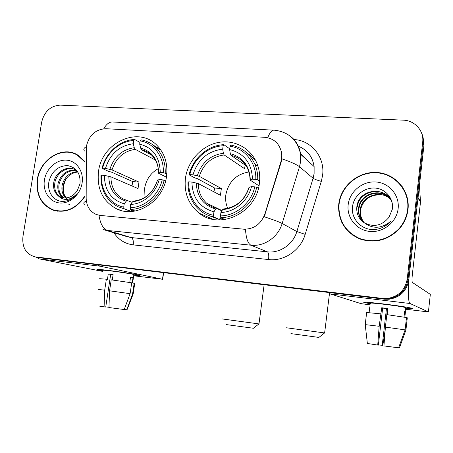 <?xml version="1.0" encoding="UTF-8"?>
<svg xmlns="http://www.w3.org/2000/svg" width="453" height="453" viewBox="0 0 453 453"><rect width="100%" height="100%" fill="white"/><g stroke="black" fill="none" stroke-linecap="round" stroke-linejoin="round"><path stroke-width="0.68" d="M185.492 177.91C183.827 192.661 188.425 204.445 199.275 213.261C219.886 230.288 256.517 212.74 259.376 183.442C260.294 176.285 259.444 169.518 256.845 163.137C250.418 147.587 233.538 139.071 217.417 142.65C201.279 146.172 187.887 161.058 185.492 177.91M98.533 171.404C96.676 188.856 102.729 201.347 116.698 208.89C136.127 218.703 163.624 201.217 166.511 176.489C168.023 163.873 164.813 153.465 156.88 145.266C138.256 125.589 101.851 142.565 98.533 171.404M210.713 218.788L211.002 218.397M86.404 146.217L86.166 198.301C86.478 206.2 89.881 211.608 96.381 214.518L100.294 215.435L243.386 229.167C253.725 229.354 260.883 224.326 264.858 214.082L280.826 162.027C281.879 158.539 282.043 155.073 281.324 151.642C278.963 143.018 273.414 138.233 264.688 137.299L105.906 128.709C95.628 129.275 89.128 135.113 86.404 146.217M84.524 161.189L77.542 154.909C62.418 145.396 39.983 159.348 37.327 179.411C35.742 194.66 41.104 204.937 53.409 210.249C65.617 213.391 75.991 208.969 84.524 196.987M53.024 209.784L55.255 210.775M338.787 203.856L338.589 206.024C338.527 221.375 345.514 232.315 359.546 238.85C374.438 243.72 387.643 240.452 399.167 229.048C404.155 223.363 407.105 216.834 408.011 209.467C410.265 190.804 395.407 173.533 376.936 172.491C358.499 171.177 340.882 185.821 338.787 203.856M346.834 229.467L352.961 235.384M341.828 222.514L339.291 213.238M36.948 257.219L383.515 298.804L388.062 298.878C399.263 297.106 405.905 290.656 407.983 279.541L423.334 143.68C423.748 139.784 423.113 136.115 421.426 132.678M288.555 134.949C295.384 139.416 299.41 145.866 300.633 154.303L300.605 161.664L299.507 166.732C296.749 164.552 290.86 161.902 281.84 158.782L281.137 162.276L264.212 216.761C273.238 219.705 279.218 221.947 282.157 223.488C278.21 237.134 264.173 246.8 250.968 245.203C247.933 243.674 246.104 238.386 245.475 229.348L99.003 215.3C100.306 223.81 103.137 228.861 107.503 230.452L103.041 229.512M422.677 142.259C424.206 130.911 414.829 120.402 403.255 120.153L60.277 105.136C50.543 105.792 44.332 111.483 41.653 122.208L22.927 236.664C22.004 247.632 26.121 254.371 35.277 256.885L382.581 298.425L387.156 298.499C398.43 296.709 405.118 290.22 407.213 279.031L422.677 142.259L423.334 143.68L407.983 279.541C405.905 290.656 399.263 297.106 388.062 298.878L383.515 298.804L35.277 256.885M402.615 187.083L396.635 180.883M76.772 154.479L74.445 153.748M39.734 257.774L384.438 299.178L388.957 299.246C400.084 297.491 406.681 291.086 408.748 280.045L423.98 145.085L423.334 143.68M78.867 155.736L76.625 154.756M84.524 161.704L77.372 155.169C62.401 145.775 40.215 159.586 37.593 179.433C36.025 194.513 41.319 204.682 53.482 209.943C65.736 213.08 76.087 208.59 84.524 196.466M68.199 200.373C64.315 196.829 62.729 192.061 63.448 186.07L65.577 179.558M65.753 197.989C62.452 194.682 61.268 190.356 62.197 185.017C64.541 176.715 69.683 172.242 77.616 171.591M66.359 197.938C63.363 194.614 62.316 190.43 63.216 185.39C65.425 177.44 70.311 172.978 77.888 172.01M63.42 197.899C58.839 194.835 57.055 190.034 58.063 183.493C60.996 173.878 67.05 169.462 76.229 170.243M63.992 197.967C59.745 194.818 58.114 190.118 59.105 183.873C61.897 174.552 67.757 170.107 76.687 170.549M58.244 195.815L60.832 197.231C67.248 199.173 72.729 196.993 77.282 190.685L79.994 183.799C80.674 173.357 76.449 167.282 67.327 165.566C58.143 166.002 52.067 171.109 49.105 180.889C46.393 191.936 54.201 202.355 64.054 201.37C68.93 200.758 73.12 198.346 76.619 194.127C69.898 200.583 63.777 201.149 58.244 195.815C54.326 192.553 52.865 187.927 53.856 181.942C55.674 172.117 66.891 165.107 75.187 169.649L77.072 170.832M60.832 197.231L61.738 197.542C56.138 194.824 53.862 189.756 54.915 182.333C56.665 173.182 66.568 166.217 74.785 169.45M44.434 179.988C42.52 191.313 49.564 202.112 59.671 202.972C69.745 204.003 80.362 194.637 82.101 183.04C83.992 171.461 76.574 160.753 66.5 160.152C56.449 159.377 46.2 168.652 44.434 179.988M54.451 210.243L57.667 211.211M69.972 204.762L68.709 204.212M103.035 270.803L97.152 269.597C95.934 269.099 99.603 269.359 108.165 270.379C120.362 271.851 137.378 274.507 139.632 275.271C140.923 275.701 138.98 275.651 133.805 275.107C138.89 275.639 140.855 275.701 139.7 275.294C137.661 274.552 120.487 271.868 108.165 270.379C99.479 269.348 95.832 269.093 97.214 269.62L103.035 270.803M35.43 256.913L39.417 258.906L102.939 271.46M97.191 264.762L100.164 266.217L162.48 279.229L163.425 272.695M163.629 272.717L162.678 279.28L133.703 275.786M108.958 307.281L105.764 306.879M112.293 279.971L113.114 274.563L108.267 273.963L107.44 279.41L106.364 279.218L104.7 290.169L104.099 306.862L105.736 307.049L110.679 274.433L113.091 274.716M103.097 270.413C102.106 270.033 104.762 270.22 111.07 270.968C119.971 272.043 132.384 273.98 133.89 274.524L133.862 274.722M124.241 309.461L126.727 309.812L132.576 294.054L134.173 283.261L132.214 283.017L133.012 277.638L130.549 277.151L129.756 282.491M99.649 278.686L106.364 279.218M111.223 279.829L131.715 282.814L130.102 293.669L124.218 309.529L108.952 307.542L109.564 290.809L111.223 279.829M134.173 283.261L134.711 283.538M98.001 289.41L104.7 290.169M109.564 290.809L130.102 293.669M132.576 294.054L133.103 294.207M99.281 306.069L104.099 306.862M126.727 309.812L127.027 309.778M108.267 273.963L110.679 274.433M130.526 277.332L133.012 277.638M407.643 209.439C409.874 190.968 395.175 173.873 376.896 172.842C358.646 171.54 341.211 186.036 339.133 203.884L338.946 205.911C338.838 221.16 345.747 232.027 359.682 238.516C374.478 243.346 387.575 240.079 398.974 228.714C403.861 223.108 406.754 216.681 407.643 209.439M364.184 222.746C360.916 218.929 359.591 214.58 360.192 209.699L360.52 207.978C363.085 195.249 381.092 189.898 390.158 199.031M364.41 222.887C361.273 219.105 360.005 214.835 360.605 210.067L360.928 208.352C364.014 199.161 370.48 194.665 380.339 194.864M363.3 222.146C359.489 218.221 357.904 213.578 358.538 208.204L358.867 206.466C361.522 193.159 380.73 188.046 389.557 198.165M363.521 222.304C359.846 218.403 358.329 213.827 358.957 208.584L359.286 206.851C361.913 193.686 380.82 188.51 389.716 198.374M364.331 222.836C373.861 227.565 382.1 225.673 389.048 217.18L392.315 209.263C394.036 198.674 385.52 188.669 374.942 188.057C364.41 187.299 354.354 195.475 352.683 205.583C350.163 218.323 361.42 230.52 374.597 229.558C380.996 228.924 386.347 226.189 390.662 221.353C381.602 228.674 372.819 229.167 364.331 222.836C358.702 218.986 356.211 213.601 356.845 206.681L357.179 204.926C360.565 187.633 388.481 186.353 392.383 204.06M357.275 207.066L357.604 205.317C360.333 191.562 380.452 186.647 389.07 197.531M348.181 204.614C346.483 217.678 356.539 230.283 369.948 231.438C383.323 232.791 396.692 222.083 398.13 208.669C399.767 195.266 389.155 182.774 375.814 181.959C362.496 180.951 349.682 191.54 348.181 204.614M353.119 235.056L360.984 239.377M253.391 328.249L226.364 324.597M222.129 318.935L258.98 323.918M158.267 168.663C150.77 172.893 146.234 179.377 144.671 188.114L144.983 197.338M134.666 211.092L131.902 210.067L131.172 211.347L124.173 208.782L123.72 207.112C109.988 204.405 100.413 190.328 101.517 175.141L104.405 175.362C104.524 190.328 111.127 199.818 124.218 203.827L126.211 201.172L127.44 200.554L132.134 202.383M131.982 185.945L132.774 181.602L111.11 171.964L109.286 171.63L102.033 168.414L102.593 168.199C106.166 153.216 119.694 141.104 133.782 140.509L133.295 143.743C119.422 145.651 110.147 153.873 105.481 168.408L111.999 169.915L138.997 182.089L138.023 188.561L110.934 176.84L104.405 175.362M160.43 149.411L153.256 145.175M125.119 209.337L131.172 211.347M165.226 173.04C165.566 162.536 162.367 153.929 155.634 147.214C151.466 143.284 146.596 140.826 141.03 139.841L140.181 140.889C153.929 143.069 164.258 156.965 163.295 172.638L166.812 173.85M165.628 180.894L162.248 179.79C158.652 195.294 144.377 207.587 130.147 207.695L130.589 209.371C145.492 209.348 160.487 196.443 164.179 180.186M130.589 209.371L135.039 211.024M101.517 175.141L100.957 175.339C100.589 189.977 106.285 200.447 118.04 206.749L124.173 208.782M163.295 172.638L160.243 172.412C159.83 157.106 152.984 147.672 139.694 144.128L140.181 140.889M130.147 207.695L130.64 204.405C143.284 204.122 155.855 193.267 159.196 179.552L162.248 179.79M124.218 203.827L123.72 207.112M139.694 144.128L140.657 148.108L141.619 149.745L151.721 155.192M166.404 177.185L158.522 173.222L160.243 172.412M159.196 179.552L157.451 180.288C153.205 192.667 145.294 199.603 133.72 201.092L132.61 201.738L130.64 204.405M133.782 140.509L134.637 139.467C119.886 140.028 105.708 152.729 102.033 168.414M134.637 139.467L139.954 142.423M105.481 168.408L102.593 168.199M155.413 160.056L135.254 149.343L134.275 147.712L133.295 143.743M138.997 182.089L132.774 181.602M318.878 337.423L290.928 333.618M286.523 327.785L324.625 332.961M248.884 171.981C236.245 174.156 228.567 181.727 225.86 194.699C225.226 199.513 225.854 204.071 227.757 208.363M223.51 219.733L220.073 218.176L219.445 219.524L213.805 217.004L213.476 215.271C198.522 212.389 187.882 197.661 188.793 181.817L191.93 182.061C192.332 197.678 199.671 207.61 213.952 211.845L215.634 209.043L216.63 208.369L221.874 210.871M213.946 191.851L214.648 188.023L196.862 178.369L195.028 178.023L189.043 174.79L189.83 174.581C193.431 158.963 207.87 146.37 223.153 145.781L222.683 149.15C207.667 151.109 197.757 159.66 192.967 174.807L199.314 176.347L221.358 188.55L220.43 195.283L198.289 183.567L191.93 182.061M223.153 145.781L223.873 144.683L229.275 148.499L229.796 150.515M255.809 160.866L251.664 156.37L246.772 152.791M210.192 216.047L219.445 219.524M257.717 179.818C257.899 174.229 256.925 168.963 254.796 164.031C249.858 153.522 241.862 147.208 230.815 145.09L230.107 146.194C245.067 148.505 256.557 163.035 255.803 179.405L257.717 179.818L259.626 181.087M258.42 188.357L256.715 187.276L254.801 186.874C251.194 203.057 235.911 215.855 220.464 215.905L220.781 217.644C236.959 217.678 253.012 204.252 256.715 187.276M220.781 217.644L224.96 219.546M188.793 181.817L188.006 182.01C187.701 194.099 191.959 203.782 200.792 211.058C204.648 214.026 208.986 216.007 213.805 217.004M255.803 179.405L252.485 179.161C251.749 163.171 244.133 153.307 229.637 149.569L230.107 146.194M220.464 215.905L220.939 212.468C234.66 212.225 248.114 200.928 251.483 186.619L254.801 186.874M213.952 211.845L213.476 215.271M229.637 149.569L230.322 153.703L231.064 155.39L245.928 165.6M258.991 185.815L250.016 180.034L250.305 179.626L252.485 179.161M251.483 186.619L248.991 187.4C244.648 200.249 236.16 207.434 223.527 208.963L222.593 209.654L220.939 212.468M223.873 144.683C207.87 145.232 192.746 158.442 189.043 174.79M192.967 174.807L189.83 174.581M245.118 165.045L244.62 168.714L224.15 154.954L223.391 153.273L222.683 149.15M221.358 188.55L214.648 188.023M370.458 303.793L363.85 302.462C362.74 301.777 369.506 302.298 384.138 304.014C398.81 305.86 408.193 307.298 412.298 308.34C413.697 308.838 411.449 308.821 405.554 308.295C411.335 308.81 413.612 308.838 412.377 308.363C408.43 307.338 399.014 305.888 384.138 304.014C369.32 302.276 362.581 301.766 363.923 302.491L370.458 303.793M417.994 198.103L409.563 272.825C407.768 288.323 408.057 303.046 410.044 303.51L428.408 311.919L430.333 294.365L412.406 282.474C411.913 281.692 411.885 279.15 412.309 274.835L420.509 201.936L417.994 198.103L418.011 197.485M328.759 292.508L330.203 293.906L360.996 303.635L370.333 304.88M428.408 311.919L405.452 309.201M419.433 185.379L420.509 201.936M387.83 309.501L386.381 309.308L382.224 345.35L378.397 344.835M387.23 314.671L387.938 308.527L381.737 307.763L379.167 326.279L377.728 345.067L378.363 345.107L382.655 308.068L387.921 308.714M370.514 303.3C369.58 302.78 374.484 303.153 385.22 304.416C395.967 305.764 402.768 306.811 405.639 307.559L405.611 307.797M404.835 317.23L405.497 311.392L404.671 311.086L403.997 317.089M365.226 324.608L366.653 312.513L380.611 313.833M386.834 314.62L406.494 317.547L405.107 329.875L398.6 347.819L383.94 345.933L385.395 327.1L386.834 314.62M398.629 347.745L399.467 347.864L405.928 330.044L407.304 317.808L406.477 317.7M377.728 345.067L367.36 343.459L365.226 324.625L379.167 326.279M385.395 327.1L405.107 329.875M387.808 309.671L387.236 309.597L386.72 315.588M369.116 312.576L369.801 306.772M382.224 345.35L382.819 345.384L385.158 330.129M386.381 309.308L387.236 309.597M381.737 307.763L382.655 308.068M404.648 311.29L405.497 311.392M100.294 215.435L100.64 215.549M264.858 214.082L265.186 214.263M280.826 162.027L281.137 162.276M294.008 139.535C311.409 140.373 325.209 157.304 322.576 175.441L321.307 181.359L305.175 234.382C300.594 250.316 284.099 261.528 268.595 259.558L133.239 244.886C125.028 243.822 118.578 239.773 113.884 232.746M104.014 229.807L126.982 236.653L131.24 237.553L107.503 230.452L250.968 245.203L267.451 251.857C279.943 253.397 293.165 244.354 296.857 231.545L282.157 223.488L299.507 166.732L313.097 178.261L314.116 173.499L314.127 166.574C312.496 156.574 307.14 149.722 298.063 146.036M84.524 151.008C83.159 149.507 83.76 148.069 86.336 146.693M267.751 137.723C269.875 132.225 272.128 129.717 274.524 130.204C288.674 131.891 297.378 139.926 300.633 154.303L314.127 166.574C312.576 156.557 307.236 149.739 298.102 146.121M84.524 204.337C83.142 203.204 83.748 202.1 86.347 201.036M273.516 130.147L113.369 122.027C109.807 121.512 106.608 123.748 103.771 128.743M35.759 256.947L41.353 258.068M382.581 298.425L384.438 299.178M407.213 279.031L408.748 280.045M305.175 234.382L296.857 231.545L313.097 178.261C314.518 179.229 317.253 180.266 321.307 181.359M133.239 244.886C133.646 240.934 132.984 238.488 131.24 237.553L267.451 251.857C268.64 252.78 269.02 255.345 268.595 259.558M305.356 158.601L300.515 153.612M100.164 266.217L39.417 258.906M110.934 176.84C110.962 186.913 114.949 194.246 122.905 198.85L127.321 200.532M158.635 172.893C158.159 159.615 152.168 151.353 140.657 148.108M132.61 201.738C144.92 200.22 153.25 192.972 157.587 179.994M108.816 176.251C109.06 189.263 114.858 197.576 126.211 201.172M158.527 172.933C158.493 165.249 155.962 159.088 150.934 154.456C148.216 152.083 145.113 150.515 141.619 149.745M134.275 147.712C122.197 149.49 114.065 156.687 109.881 169.314M135.254 149.343C123.771 151.07 116.019 157.927 111.999 169.915M198.289 183.567C198.318 191.523 201.104 198.057 206.642 203.182C209.501 205.69 212.791 207.412 216.5 208.352M250.305 179.626C249.535 165.758 242.876 157.117 230.322 153.703M222.593 209.654C235.928 208.12 244.83 200.577 249.303 187.038M196.308 182.967C196.812 196.551 203.25 205.237 215.634 209.043M250.016 179.716C249.988 175.436 249.054 171.466 247.219 167.82C243.629 161.177 238.244 157.032 231.064 155.39M223.391 153.273C210.322 155.09 201.636 162.582 197.338 175.736M224.15 154.954C211.727 156.727 203.448 163.856 199.314 176.347M410.044 303.51L330.203 293.906M418.057 197.559L420.52 201.33M213.148 219.337L199.275 213.261M121.211 210.515L116.698 208.89M97.769 214.971L98.069 215.073M54.371 210.543L53.409 210.249M387.156 298.499L388.957 299.246M305.633 158.856L300.515 153.59M40.872 258L38.092 257.446M79.275 156.025L77.372 155.169M132.621 283.068L133.89 274.524M127.004 309.835L133.125 294.144L134.734 283.391M360.928 208.352L360.52 207.978M359.286 206.851L358.867 206.472M357.604 205.317L357.179 204.926M253.318 328.312L258.884 323.952M264.127 284.761L258.974 323.957M126.959 200.43L122.905 198.85L127.44 200.554M161.03 150.271L155.634 147.214M318.804 337.485L324.529 332.995M329.484 293.459L324.625 333.006M222.044 210.588L206.642 203.182C209.524 205.724 212.853 207.451 216.63 208.369M257.995 166.325L254.796 164.031M405.225 311.234L405.639 307.559"/></g></svg>
